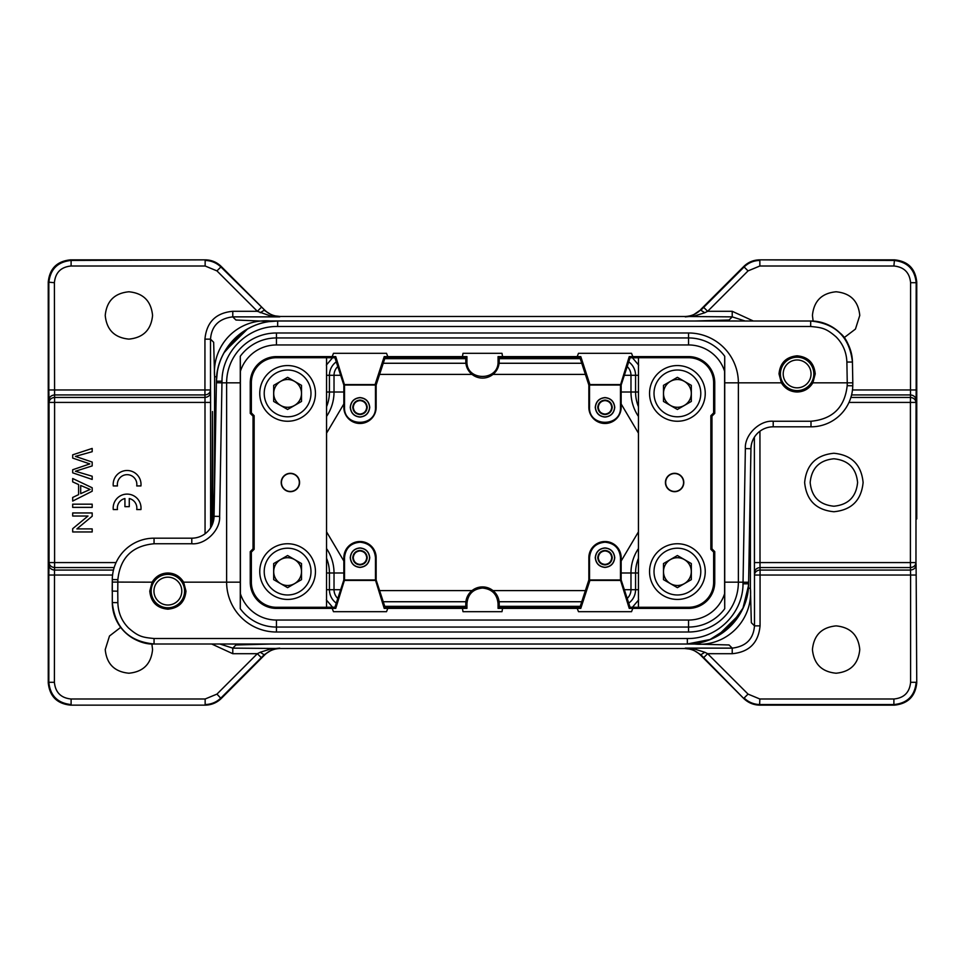 <?xml version="1.0" encoding="UTF-8"?>
<svg xmlns="http://www.w3.org/2000/svg" width="965" height="965" viewBox="0 0 965 965"><rect width="100%" height="100%" fill="white"/><g stroke="black" fill="none" stroke-linecap="round" stroke-linejoin="round"><path stroke-width="1.45" d="M211.902 525.479L212.493 411.56L213.108 522.367M638.661 599.88L632.232 607.48M264.736 654.849L221.13 698.624C216.715 702.797 211.468 704.969 205.388 705.15L70.517 705.15M112.579 575.044L48.829 575.044L49.034 562.583L54.595 562.583L54.595 567.565C51.302 567.191 49.444 565.538 49.034 562.583L49.034 402.417C49.444 399.462 51.302 397.809 54.595 397.435L54.595 402.417L49.034 402.417L48.829 389.957L204.942 389.957L204.942 394.938L54.51 394.938C51.217 395.312 49.36 396.977 48.938 399.92M326.58 531.872L343.842 561.027M621.158 561.027L638.42 531.872M638.42 433.128L621.158 403.973M343.842 403.973L326.58 433.128M857.596 482.5C856.172 468.109 848.271 460.209 833.881 458.785C819.49 460.209 811.577 468.109 810.166 482.5C811.577 496.891 819.49 504.792 833.881 506.215C848.271 504.792 856.172 496.891 857.596 482.5M850.889 397.435L910.405 397.435C913.698 397.809 915.556 399.462 915.966 402.417L910.405 402.417L910.49 394.938L851.576 394.938M759.938 431.198L760.01 567.565L910.405 567.565C913.746 567.239 915.592 565.574 915.966 562.583L916.062 565.08C915.604 568.059 913.746 569.712 910.49 570.062L910.598 575.044L760.058 575.044L760.058 570.062L910.49 570.062L910.405 562.583L915.966 562.583L916.062 399.92C915.64 396.977 913.783 395.312 910.49 394.938L910.598 282.709C909.609 272.564 904.048 266.991 893.892 266.002L894.483 259.85L759.612 259.85L894.483 259.85C907.993 261.189 915.411 268.62 916.75 282.13L916.75 446.059L916.171 282.709C914.772 269.259 907.341 261.841 893.892 260.441L759.612 259.85C753.508 259.971 748.261 262.142 743.87 266.376L700.976 309.27L744.111 266.967C748.502 262.733 753.749 260.55 759.853 260.441L759.853 266.002L748.044 270.9L744.111 266.967L703.702 307.365L707.635 311.309L704.776 312.744L700.843 310.235L703.702 307.365M704.776 652.256L707.635 653.691L703.702 657.635L700.843 654.765L704.776 652.268L694.125 648.902L685.247 648.13L732.218 648.13C746.029 646.466 753.46 639.035 754.485 625.851L760.058 625.851C758.454 642.835 749.178 652.111 732.218 653.703L707.635 653.691L748.044 694.1L759.853 698.998L893.892 698.998C904.048 698.009 909.609 692.436 910.598 682.291L916.171 682.291C914.832 695.801 907.402 703.22 893.892 704.559L759.612 705.15C753.532 704.969 748.285 702.797 743.87 698.624L700.252 654.837M48.938 565.08C49.36 568.023 51.217 569.688 54.51 570.062L54.402 682.291C55.391 692.436 60.952 698.009 71.108 698.998L205.147 698.998L216.956 694.1L221.13 698.624L264.157 654.765L272.673 649.373L279.753 648.13L270.875 648.902L260.224 652.256L264.157 654.765L261.298 657.635L257.366 653.691L232.782 653.703L211.649 643.993M260.224 652.256L257.366 653.691L216.956 694.1M70.517 705.138C57.08 703.762 49.649 696.332 48.262 682.87L48.25 282.13L48.829 682.291C50.228 695.741 57.659 703.159 71.108 704.559L71.108 698.998M205.062 533.802L204.99 397.435L54.595 397.435L54.402 282.709L48.25 282.13C49.589 268.62 57.007 261.189 70.517 259.85L205.388 259.85L71.108 260.441C57.659 261.841 50.228 269.259 48.841 282.709L48.829 389.908M205.147 698.998L205.147 704.559C211.226 704.39 216.474 702.218 220.889 698.033L261.298 657.635M151.879 643.92L152.567 649.554C151.155 663.944 143.266 671.833 128.9 673.22C114.521 671.833 106.633 663.944 105.233 649.554L109.491 636.007L120.746 627.334M748.044 694.1L744.111 698.033C748.526 702.218 753.774 704.39 759.853 704.559L893.892 704.559L893.892 698.998M759.853 698.998L759.612 705.15L894.483 705.15M833.881 453.26C851.613 454.985 861.359 464.732 863.108 482.5C861.359 500.268 851.613 510.015 833.881 511.74C816.137 510.015 806.39 500.268 804.641 482.5C806.39 464.732 816.137 454.985 833.881 453.26M916.75 518.941L916.75 446.059M852.469 389.957L916.171 389.957L916.062 399.92M916.062 565.08L916.171 575.044L910.598 575.044L910.598 682.291M916.171 575.044L916.75 682.87C915.363 696.32 907.944 703.738 894.483 705.138M836.1 625.887C850.479 627.286 858.368 635.175 859.767 649.554C858.368 663.944 850.479 671.833 836.1 673.22C821.734 671.833 813.845 663.944 812.433 649.554C813.845 635.175 821.734 627.286 836.1 625.887M270.875 648.902A5.573 2.714 70.8 0 0 272.673 649.373M700.469 655.042C696.272 650.905 691.024 648.733 684.716 648.528L692.327 649.373L700.843 654.765L743.87 698.624L703.702 657.635M694.125 648.902A5.573 2.714 109.2 0 1 692.327 649.373M264.663 310.079L221.13 266.376C216.739 262.142 211.492 259.971 205.388 259.85L71.108 260.441L71.108 266.002C60.952 266.991 55.391 272.564 54.402 282.709M219.839 643.993L232.782 648.13L235.93 644.982L270.417 644.041L694.583 644.041L729.045 644.958L732.218 648.13L732.218 653.703M210.563 392.453L210.515 389.957L204.942 389.957L204.942 339.149C206.546 322.165 215.822 312.889 232.782 311.297L257.353 311.297L216.956 270.9L220.889 266.967L264.531 309.958C268.56 314.107 273.807 316.279 280.284 316.472L272.673 315.627A5.573 2.714 109.2 0 0 270.875 316.098L279.753 316.87L232.782 316.87C218.971 318.534 211.54 325.965 210.515 339.149L210.515 390.005C210.105 392.912 208.247 394.576 204.942 394.938L204.99 397.435C208.295 397.061 210.153 395.409 210.563 392.453L210.623 527.795M748.333 588.264L750.408 588.228L751.337 622.715L754.485 625.851L754.485 574.995A5.573 4.982 178.8 0 1 760.058 570.062L760.01 567.565C756.705 567.939 754.847 569.591 754.437 572.547L754.377 437.205M700.264 310.151L692.327 315.627L685.247 316.87L694.125 316.098A5.573 2.714 -109.2 0 0 692.327 315.627M232.782 653.703L232.782 648.13L280.284 648.516C273.891 648.685 268.644 650.856 264.543 655.042M700.554 655.126L700.771 655.368C696.332 650.893 690.988 648.625 684.716 648.528L280.284 648.516C274.012 648.625 268.668 650.893 264.241 655.344L264.482 655.09M264.446 309.874L264.229 309.632C268.668 314.107 274.012 316.375 280.284 316.472L684.716 316.484C691.109 316.327 696.356 314.144 700.457 309.958M216.956 270.9L205.147 266.002L205.147 260.441C211.226 260.61 216.474 262.782 220.889 266.967L264.531 309.958M261.298 307.365L257.366 311.309L270.875 316.098M128.9 291.78C143.266 293.167 151.155 301.056 152.567 315.446C151.155 329.825 143.266 337.714 128.9 339.113C114.521 337.714 106.633 329.825 105.233 315.446C106.633 301.056 114.521 293.167 128.9 291.78M272.673 315.627L264.157 310.235L260.224 312.732M267.172 643.993L270.405 643.993M116.065 562.583L54.595 562.583L54.595 402.417L210.635 402.417M750.408 479.195L750.408 588.228C753.243 619.783 726.838 647.177 694.583 644.041L694.583 643.546M326.339 365.12L332.768 357.52M848.983 402.417L910.405 402.417L910.405 562.583L754.365 562.583M813.133 321.092L812.433 315.446C813.845 301.056 821.734 293.167 836.1 291.78C850.479 293.167 858.368 301.056 859.767 315.446L855.448 329.077L844.049 337.738M745.161 321.007L732.218 316.87L684.716 316.484C690.988 316.375 696.332 314.107 700.759 309.656L700.518 309.91M204.942 339.149L210.515 339.149L213.663 342.286L214.592 376.772C211.974 344.409 238.053 318.281 270.417 320.959L697.779 321.007M694.595 321.007L729.07 320.018L732.218 316.87L732.218 311.297L753.351 321.007M694.125 316.098L704.776 312.744M232.782 311.297L232.782 316.882L235.93 320.018L270.417 321.454M287.606 421.247A27.84 27.84 0 0 1 259.754 393.406A27.84 27.84 0 0 1 287.606 365.566A27.84 27.84 0 0 1 315.446 393.406A27.84 27.84 0 0 1 287.606 421.247A27.84 27.84 0 0 0 315.446 393.406A27.84 27.84 0 0 0 287.606 365.566M287.606 407.29A13.884 13.884 0 0 0 301.49 393.406A13.884 13.884 0 0 0 287.606 379.51A13.884 13.884 0 0 0 273.71 393.406A13.884 13.884 0 0 0 287.606 407.29M301.526 401.44L301.526 385.361L287.606 377.327L273.674 385.361L273.674 401.44L287.606 409.474L301.526 401.44M781.373 382.828L779.02 373.913C780.094 362.912 786.125 356.881 797.126 355.808C808.115 356.869 814.146 362.912 815.22 373.913L812.88 382.828C809.201 388.738 803.954 391.802 797.126 392.007C790.311 391.802 785.064 388.738 781.373 382.828L738.37 382.828L738.37 582.172L748.611 582.269L748.575 583.801A61.253 61.253 0 0 1 687.333 643.993L154.05 643.993C138.876 645.127 113.122 631.544 112.29 602.594A41.76 41.76 0 0 0 154.05 643.993L154.05 643.981C128.9 641.52 114.98 627.72 112.302 602.594L112.29 579.591L112.266 582.076L152.12 582.172C155.799 576.262 161.046 573.198 167.874 572.993C174.689 573.198 179.936 576.262 183.627 582.172L185.98 591.087C184.906 602.088 178.875 608.119 167.874 609.192C156.885 608.131 150.854 602.088 149.78 591.087L152.12 582.172M724.727 382.828L738.37 382.828A49.842 49.842 0 0 0 688.54 332.985L276.46 332.985A49.842 49.842 0 0 0 226.63 382.828L226.63 582.172A49.842 49.842 0 0 0 276.46 632.015L688.54 632.015A49.842 49.842 0 0 0 738.37 582.172L724.727 582.172M326.58 357.762L326.532 607.287L326.532 357.713L334.927 357.762L335.76 356.616L332.177 356.616L333.48 353.311L386.507 353.311L387.809 356.616L466.939 356.616L466.939 361.38C466.011 381.44 498.989 381.44 498.061 361.38L498.061 356.616L577.203 356.604L580.785 356.616L579.953 357.762L499.207 357.762L499.207 361.38A16.707 16.707 0 0 1 482.5 378.087A16.707 16.707 0 0 1 465.793 361.38L465.793 357.762L385.047 357.762L376.145 385.047L376.145 407.327A16.152 16.152 0 0 1 359.993 423.478A16.152 16.152 0 0 1 343.842 407.327L343.842 385.047L334.927 357.762M385.047 607.238L465.793 607.238L465.793 603.62A16.707 16.707 0 0 1 482.5 586.913A16.707 16.707 0 0 1 499.207 603.62L499.207 607.238L579.953 607.238L588.855 579.953L588.855 557.673A16.152 16.152 0 0 1 605.007 541.522A16.152 16.152 0 0 1 621.158 557.673L621.158 579.953L630.073 607.238L629.24 608.384L632.823 608.384L631.52 611.689L578.493 611.689L577.191 608.384L498.061 608.384L498.061 603.62C497.132 594.175 491.945 588.988 482.5 588.059C473.055 588.988 467.868 594.175 466.939 603.62L466.939 608.384L384.215 608.384L385.047 607.238L376.145 579.953L375.433 579.953L384.215 608.384M638.42 607.238L638.468 357.713L638.468 607.287L630.073 607.238M387.809 608.384L386.507 611.689L333.48 611.689L332.189 608.396L335.76 608.384L334.927 607.238L326.58 607.238M577.191 356.616L578.493 353.311L631.52 353.311L632.811 356.604L629.24 356.616L630.073 357.762L638.42 357.762M290.381 491.45A8.95 8.95 0 0 0 299.331 482.5A8.95 8.95 0 0 0 290.381 473.55A8.95 8.95 0 0 0 281.442 482.5A8.95 8.95 0 0 0 290.381 491.45M466.939 608.384L465.793 607.238M499.207 607.238L498.061 608.384M502.572 608.384L501.993 611.689L463.007 611.689L462.428 608.396M579.953 607.238L580.785 608.384L577.191 608.384M674.619 491.45A8.95 8.95 0 0 0 683.558 482.5A8.95 8.95 0 0 0 674.619 473.55A8.95 8.95 0 0 0 665.669 482.5A8.95 8.95 0 0 0 674.619 491.45M498.061 356.616L499.207 357.762M465.793 357.762L466.939 356.616M462.428 356.616L463.007 353.311L501.993 353.311L502.572 356.604M385.047 357.762L384.215 356.616L387.809 356.616M290.381 473.308A9.192 9.192 0 0 1 299.572 482.5A9.192 9.192 0 0 1 290.381 491.692A9.192 9.192 0 0 1 281.201 482.5A9.192 9.192 0 0 1 290.381 473.308M688.54 620.049A37.864 37.864 0 0 0 724.606 593.692L724.606 371.308A37.864 37.864 0 0 0 688.54 344.951L276.46 344.951A37.864 37.864 0 0 0 240.394 371.308L240.394 593.692A37.864 37.864 0 0 0 276.46 620.049L688.54 620.049L688.54 627.057A44.885 44.885 0 0 0 724.727 608.722L724.606 593.692M632.811 356.604L688.54 356.604A26.224 26.224 0 0 1 714.751 382.828L714.751 413.37L711.977 416.156L711.977 548.844L714.751 551.63L714.751 582.172A26.224 26.224 0 0 1 688.54 608.396L632.811 608.396M332.189 608.396L276.46 608.396A26.224 26.224 0 0 1 250.249 582.172L250.249 551.63L253.023 548.844L253.023 416.156L250.249 413.37L250.249 382.828A26.224 26.224 0 0 1 276.46 356.604L332.189 356.604M334.927 607.238L343.842 579.953L343.842 557.673A16.152 16.152 0 0 1 359.993 541.522A16.152 16.152 0 0 1 376.145 557.673L376.145 579.953M580.785 608.384L589.917 580.423L588.855 579.953M674.619 473.308A9.192 9.192 0 0 1 683.799 482.5A9.192 9.192 0 0 1 674.619 491.692A9.192 9.192 0 0 1 665.428 482.5A9.192 9.192 0 0 1 674.619 473.308M579.953 357.762L588.855 385.047L589.917 384.577L580.785 356.616M630.073 357.762L621.158 385.047L621.158 407.327A16.152 16.152 0 0 1 605.007 423.478A16.152 16.152 0 0 1 588.855 407.327L588.855 385.047M384.215 356.616L375.083 384.577L376.145 385.047M714.751 551.63L713.642 552.089L713.642 582.172L714.751 582.172M638.468 607.287L688.54 607.287A25.102 25.102 0 0 0 713.642 582.172M714.751 413.37L713.642 412.911L713.642 382.828A25.102 25.102 0 0 0 688.54 357.713L638.468 357.713M711.977 416.156L710.855 415.698L710.855 549.302L711.977 548.844M250.249 413.37L251.358 412.911L251.358 382.828L250.249 382.828M326.532 357.713L276.46 357.713A25.102 25.102 0 0 0 251.358 382.828M250.249 551.63L251.358 552.089L251.358 582.172A25.102 25.102 0 0 0 276.46 607.287L326.532 607.287M253.023 548.844L254.145 549.302L254.145 415.698L253.023 416.156M724.606 371.308L724.727 356.278A44.885 44.885 0 0 0 688.54 337.943L276.46 337.943A44.885 44.885 0 0 0 240.273 356.278L240.394 371.308M240.394 593.692L240.273 608.722A44.885 44.885 0 0 0 276.46 627.057L688.54 627.057L688.54 632.015M344.517 579.953L344.517 557.673C345.446 548.289 350.597 543.126 359.993 542.197C369.378 543.126 374.541 548.289 375.469 557.673L375.469 579.953L344.529 579.953L335.76 608.384M375.083 580.423L344.891 580.423M344.553 579.965L343.842 579.953M620.471 579.953L589.543 579.953L589.531 557.673C590.459 548.289 595.622 543.126 605.007 542.197C614.403 543.126 619.554 548.289 620.483 557.673L620.483 579.953L621.158 579.953M620.447 579.953L629.24 608.384M589.917 580.423L620.109 580.423M620.483 385.047L620.483 407.327C621.412 427.278 588.602 427.278 589.531 407.327L589.531 385.047L620.471 385.047L629.24 356.616M589.917 384.577L620.109 384.577M620.447 385.035L621.158 385.047M344.529 385.047L375.457 385.047L375.469 407.327C376.398 427.278 343.588 427.278 344.517 407.327L344.517 385.047L343.842 385.047M344.553 385.047L335.76 356.616M375.083 384.577L344.891 384.577M710.855 549.302L713.642 552.089M713.642 412.911L710.855 415.698M254.145 415.698L251.358 412.911M251.358 552.089L254.145 549.302M350.247 557.673C350.922 551.799 354.167 548.542 359.993 547.927C365.795 548.542 369.052 551.787 369.74 557.673C369.064 563.56 365.807 566.805 359.993 567.42C354.179 566.817 350.934 563.56 350.247 557.673M595.26 557.673C595.936 551.799 599.193 548.542 605.007 547.927C610.821 548.542 614.066 551.787 614.753 557.673C614.078 563.56 610.833 566.805 605.007 567.42C599.205 566.817 595.948 563.56 595.26 557.673M595.26 407.327C595.936 401.44 599.193 398.195 605.007 397.58C610.821 398.183 614.066 401.44 614.753 407.327C614.078 413.201 610.833 416.458 605.007 417.073C599.205 416.458 595.948 413.213 595.26 407.327M350.247 407.327C350.922 401.44 354.167 398.195 359.993 397.58C365.795 398.183 369.052 401.44 369.74 407.327C369.064 413.201 365.807 416.458 359.993 417.073C354.179 416.458 350.934 413.213 350.247 407.327M240.273 382.828L221.962 382.828L221.986 381.199C221.926 351.61 248.089 325.917 277.667 326.484L277.667 321.019C245.339 320.356 216.317 348.86 216.425 381.199L216.389 382.731L216.425 381.199A61.253 61.253 0 0 1 277.667 321.007L810.684 321.007C821.505 320.971 831.263 324.964 839.96 332.985C846.57 338.088 850.732 347.774 852.445 362.044A41.76 41.76 0 0 0 810.684 321.007L810.684 321.019C835.678 323.432 849.586 337.111 852.433 362.044L852.807 382.828L812.88 382.828M359.993 567.299C365.723 566.696 368.932 563.488 369.619 557.673C368.944 551.871 365.735 548.663 359.993 548.048C354.252 548.651 351.043 551.859 350.367 557.673C351.031 563.488 354.239 566.684 359.993 567.299M605.007 567.299C610.749 566.696 613.957 563.488 614.633 557.673C613.969 551.871 610.761 548.663 605.007 548.048C599.277 548.651 596.068 551.859 595.381 557.673C596.056 563.488 599.265 566.684 605.007 567.299M605.007 416.952C610.749 416.349 613.957 413.141 614.633 407.327C613.969 401.512 610.761 398.316 605.007 397.701C599.277 398.304 596.068 401.512 595.381 407.327C596.056 413.129 599.265 416.337 605.007 416.952M359.993 416.952C365.723 416.349 368.932 413.141 369.619 407.327C368.944 401.512 365.735 398.316 359.993 397.701C354.252 398.304 351.043 401.512 350.367 407.327C351.031 413.129 354.239 416.337 359.993 416.952M852.807 382.828L852.758 385.783A41.76 41.76 0 0 1 810.998 426.82L810.998 421.247C832.699 419.196 844.761 407.339 847.186 385.686L847.246 382.828L852.807 382.828L852.758 385.783A41.76 41.76 0 0 1 810.998 426.82L773.206 426.82A22.279 22.279 0 0 0 750.939 448.701L748.611 582.269M751.047 447.205L751.132 446.421M751.252 445.335L750.903 448.701M191.794 543.753C205.412 544.948 220.587 530.038 219.634 516.396L214.061 516.299A22.279 22.279 0 0 1 191.794 538.181L191.794 543.753L154.05 543.753L154.05 538.181A41.76 41.76 0 0 0 112.29 579.591A41.76 41.76 0 0 1 154.05 538.181L191.794 538.181A22.279 22.279 0 0 0 214.061 516.299L216.425 381.199L217.342 371.766L216.425 381.199L217.342 371.766L216.425 381.199L221.986 381.199M352.756 557.673C353.262 553.295 355.675 550.882 359.993 550.436C364.3 550.87 366.712 553.283 367.231 557.673C366.724 562.064 364.312 564.477 359.993 564.911C355.687 564.477 353.274 562.064 352.756 557.673M597.769 557.673C598.276 553.295 600.688 550.882 605.007 550.436C609.313 550.87 611.726 553.283 612.244 557.673C611.738 562.064 609.325 564.477 605.007 564.911C600.7 564.477 598.288 562.064 597.769 557.673M597.769 407.327C598.276 402.936 600.688 400.523 605.007 400.089C609.313 400.523 611.726 402.936 612.244 407.327C611.738 411.705 609.325 414.118 605.007 414.564C600.7 414.13 598.288 411.717 597.769 407.327M352.756 407.327C353.262 402.936 355.675 400.523 359.993 400.089C364.3 400.523 366.712 402.936 367.231 407.327C366.724 411.705 364.312 414.118 359.993 414.564C355.687 414.13 353.274 411.717 352.756 407.327M687.333 643.981L687.333 638.516C716.886 639.12 743.098 613.366 743.014 583.801L748.575 583.801L747.658 593.234L748.575 583.801C748.876 615.573 720.216 644.62 687.333 643.981L710.059 639.518L729.576 627.021L742.966 608.131L748.502 585.634M740.095 613.764L717.538 635.971L740.095 613.764M695.705 643.39L687.333 643.993L695.705 643.39M224.905 351.236L247.462 329.029L224.905 351.236M269.295 321.61L277.667 321.007L269.295 321.61M183.627 582.172L240.273 582.172M359.993 564.404C363.986 564.006 366.23 561.763 366.724 557.673C366.242 553.596 363.998 551.353 359.993 550.943C355.989 551.353 353.745 553.596 353.262 557.673C353.733 561.751 355.976 563.994 359.993 564.404M605.007 564.404C609.012 564.006 611.255 561.763 611.738 557.673C611.267 553.596 609.024 551.353 605.007 550.943C601.014 551.353 598.77 553.596 598.276 557.673C598.758 561.751 601.002 563.994 605.007 564.404M605.007 414.057C609.012 413.647 611.255 411.404 611.738 407.327C611.267 403.249 609.024 401.006 605.007 400.596C601.014 400.994 598.77 403.237 598.276 407.327C598.758 411.404 601.002 413.647 605.007 414.057M359.993 414.057C363.986 413.647 366.23 411.404 366.724 407.327C366.242 403.249 363.998 401.006 359.993 400.596C355.989 400.994 353.745 403.237 353.262 407.327C353.733 411.404 355.976 413.647 359.993 414.057M810.684 326.484C821.83 327.63 825.847 328.016 836.064 336.857C842.867 343.721 846.474 352.116 846.884 362.044L852.433 362.044A41.76 41.76 0 0 0 810.684 321.007L810.684 326.484L277.667 326.484L277.667 325.663M154.05 638.516C142.856 637.346 138.815 636.972 128.574 628.022C121.723 621.122 118.152 612.654 117.863 602.643L112.29 602.594A41.76 41.76 0 0 0 154.05 643.993L154.05 638.516L687.333 638.516L687.333 639.337M154.05 543.753C132.217 545.852 120.155 557.806 117.863 579.639L117.754 591.183L112.193 591.087L112.266 582.076M219.634 516.396L221.962 382.828L216.389 382.731M724.727 356.278L724.727 608.722L724.727 356.278M240.273 608.722L240.273 356.278L240.273 608.722M287.606 599.434A27.84 27.84 0 0 1 259.754 571.594A27.84 27.84 0 0 1 287.606 543.753A27.84 27.84 0 0 1 315.446 571.594A27.84 27.84 0 0 1 287.606 599.434A27.84 27.84 0 0 0 315.446 571.594A27.84 27.84 0 0 0 287.606 543.753M287.606 585.49A13.884 13.884 0 0 0 301.49 571.594A13.884 13.884 0 0 0 287.606 557.71A13.884 13.884 0 0 0 273.71 571.594A13.884 13.884 0 0 0 287.606 585.49M301.526 579.639L301.526 563.56L287.606 555.526L273.674 563.56L273.674 579.639L287.606 587.673L301.526 579.639M176.233 576.624A16.707 16.707 0 0 1 182.349 599.434A16.707 16.707 0 0 1 159.527 605.55A16.707 16.707 0 0 1 153.411 582.739A16.707 16.707 0 0 1 176.233 576.624M160.914 603.149A13.92 13.92 0 0 0 179.936 598.047A13.92 13.92 0 0 0 174.834 579.036A13.92 13.92 0 0 0 155.823 584.127A13.92 13.92 0 0 0 160.914 603.149M677.394 421.247A27.84 27.84 0 0 1 649.554 393.406A27.84 27.84 0 0 1 677.394 365.566A27.84 27.84 0 0 1 705.246 393.406A27.84 27.84 0 0 1 677.394 421.247A27.84 27.84 0 0 0 705.246 393.406A27.84 27.84 0 0 0 677.394 365.566M677.394 407.29A13.884 13.884 0 0 0 691.29 393.406A13.884 13.884 0 0 0 677.394 379.51A13.884 13.884 0 0 0 663.51 393.406A13.884 13.884 0 0 0 677.394 407.29M691.326 401.44L691.326 385.361L677.394 377.327L663.474 385.361L663.474 401.44L677.394 409.474L691.326 401.44M805.473 359.45A16.707 16.707 0 0 1 811.589 382.261A16.707 16.707 0 0 1 788.767 388.376A16.707 16.707 0 0 1 782.651 365.566A16.707 16.707 0 0 1 805.473 359.45M790.166 385.964A13.92 13.92 0 0 0 809.177 380.873A13.92 13.92 0 0 0 804.086 361.851A13.92 13.92 0 0 0 785.064 366.953A13.92 13.92 0 0 0 790.166 385.964M677.394 599.434A27.84 27.84 0 0 1 649.554 571.594A27.84 27.84 0 0 1 677.394 543.753A27.84 27.84 0 0 1 705.246 571.594A27.84 27.84 0 0 1 677.394 599.434A27.84 27.84 0 0 0 705.246 571.594A27.84 27.84 0 0 0 677.394 543.753M677.394 585.49A13.884 13.884 0 0 0 691.29 571.594A13.884 13.884 0 0 0 677.394 557.71A13.884 13.884 0 0 0 663.51 571.594A13.884 13.884 0 0 0 677.394 585.49M691.326 579.639L691.326 563.56L677.394 555.526L663.474 563.56L663.474 579.639L677.394 587.673L691.326 579.639M113.267 485.938L117.477 485.938A9.747 9.747 0 0 1 127.103 474.671A9.747 9.747 0 0 1 136.728 485.938L140.938 485.938A13.92 13.92 0 0 0 127.103 470.498A13.92 13.92 0 0 0 113.267 485.938M124.931 498.531L124.931 506.661L129.262 506.661L129.262 498.531A9.747 9.747 0 0 1 136.728 509.556L140.938 509.556A13.92 13.92 0 0 0 127.103 494.104A13.92 13.92 0 0 0 113.267 509.556L117.477 509.556A9.747 9.747 0 0 1 124.931 498.531M92.182 448.435L72.689 454.829L72.689 458.086L89.829 463.912L72.689 469.75L72.689 472.826L92.182 479.436L92.182 476.228L75.427 471.246L92.182 465.914L92.182 462.066L75.427 456.385L92.182 451.704L92.182 448.435M80.698 493.646L80.698 485.467L90.131 489.424L80.698 493.646M92.182 487.771L72.689 478.519L72.689 481.897L78.599 484.551L78.599 494.635L72.689 497.445L72.689 501.076L92.182 491.221L92.182 487.771M92.182 504.176L72.689 504.176L72.689 507.373L92.182 507.373L92.182 504.176M92.182 512.958L72.689 512.958L72.689 516.022L88.008 516.022L72.689 528.687L72.689 531.956L92.182 531.956L92.182 528.904L76.886 528.904L92.182 516.239L92.182 512.958M242.505 332.141L224.037 352.768M722.496 632.859L740.963 612.232M632.232 357.52L638.661 365.12M332.768 607.48L326.339 599.88M113.472 570.062L54.51 570.062L54.595 567.565L114.172 567.565M379.619 590.604L472.03 590.604M492.97 590.604L585.381 590.604M585.381 374.396L492.97 374.396M472.03 374.396L379.619 374.396M54.402 682.291L48.841 682.291L48.829 575.044M621.158 392.007L630.977 392.007L630.977 375.301L624.343 375.301M628.734 361.863A16.634 16.634 0 0 1 635.573 375.301L635.573 392.007L630.977 392.007A43.642 43.642 0 0 0 638.42 416.397M621.158 572.993L635.573 572.993L635.573 589.699A16.634 16.634 0 0 1 628.734 603.137M638.42 548.603A43.642 43.642 0 0 0 630.977 572.993L630.977 589.699L638.42 589.699M624.343 589.699L630.977 589.699A12.038 12.038 0 0 1 627.202 598.457M383.25 601.738L465.902 601.738M499.098 601.738L581.75 601.738M340.657 589.699L334.023 589.699A12.038 12.038 0 0 0 337.798 598.457M343.842 572.993L334.023 572.993L334.023 589.699L329.427 589.699L329.427 572.993L334.023 572.993A43.642 43.642 0 0 0 326.58 548.603M343.842 392.007L329.427 392.007L329.427 375.301A16.634 16.634 0 0 1 336.266 361.863M326.58 416.397A43.642 43.642 0 0 0 334.023 392.007L334.023 375.301L326.58 375.301M340.657 375.301L334.023 375.301A12.038 12.038 0 0 1 337.798 366.543M581.75 363.262L499.098 363.262M465.902 363.262L383.25 363.262M638.42 375.301L630.977 375.301A12.038 12.038 0 0 0 627.202 366.543M638.42 392.007L635.573 392.007A39.046 39.046 0 0 0 638.42 406.663M638.42 558.337A39.046 39.046 0 0 0 635.573 572.993L638.42 572.993M580.242 606.334L499.207 606.334M465.793 606.334L384.758 606.334M336.266 603.137A16.634 16.634 0 0 1 329.427 589.699L326.58 589.699M326.58 572.993L329.427 572.993A39.046 39.046 0 0 0 326.58 558.337M326.58 406.663A39.046 39.046 0 0 0 329.427 392.007L326.58 392.007M384.758 358.666L465.793 358.666M499.207 358.666L580.242 358.666M754.437 572.547L754.485 575.044L760.058 575.044L760.058 625.851M916.171 389.957L916.171 282.709L910.598 282.709M205.147 266.002L71.108 266.002M214.592 485.805L214.592 376.772L216.667 376.736M893.892 266.002L759.853 266.002M748.044 270.9L707.647 311.297L732.218 311.297M287.606 370.017A23.389 23.389 0 0 0 264.217 393.406A23.389 23.389 0 0 0 287.606 416.796A23.389 23.389 0 0 0 310.983 393.406A23.389 23.389 0 0 0 287.606 370.017M688.54 332.985L688.54 344.951M276.46 332.985L276.46 344.951M276.46 632.015L276.46 620.049M466.939 603.62L465.793 603.62M499.207 603.62L498.061 603.62M498.061 361.38L499.207 361.38M465.793 361.38L466.939 361.38M688.54 608.396L688.54 607.287M688.54 357.713L688.54 356.604M714.751 382.828L713.642 382.828M276.46 356.604L276.46 357.713M276.46 607.287L276.46 608.396M250.249 582.172L251.358 582.172M376.145 557.673L375.469 557.673M344.517 557.673L343.842 557.673M589.531 557.673L588.855 557.673M620.483 557.673L621.158 557.673M588.855 407.327L589.531 407.327M620.483 407.327L621.158 407.327M375.469 407.327L376.145 407.327M344.517 407.327L343.842 407.327M750.939 448.701A22.279 22.279 0 0 1 773.206 426.82L773.206 421.247C759.588 420.052 744.413 434.962 745.366 448.604L750.939 448.701M810.998 421.247L773.206 421.247M847.186 385.686L852.758 385.783A41.76 41.76 0 0 1 810.998 426.82M743.014 583.801L745.366 448.604M847.246 382.828L846.884 362.044M117.754 591.183L117.863 602.643M112.29 579.591L117.863 579.639M287.606 548.204A23.389 23.389 0 0 0 264.217 571.594A23.389 23.389 0 0 0 287.606 594.983A23.389 23.389 0 0 0 310.983 571.594A23.389 23.389 0 0 0 287.606 548.204M677.394 370.017A23.389 23.389 0 0 0 654.017 393.406A23.389 23.389 0 0 0 677.394 416.796A23.389 23.389 0 0 0 700.783 393.406A23.389 23.389 0 0 0 677.394 370.017M677.394 548.204A23.389 23.389 0 0 0 654.017 571.594A23.389 23.389 0 0 0 677.394 594.983A23.389 23.389 0 0 0 700.783 571.594A23.389 23.389 0 0 0 677.394 548.204M522.656 320.983L541.317 320.971M709.504 321.007L736.633 320.983M728.961 320.959L717.984 320.971M528.084 320.959L523.561 320.971M415.203 321.007L442.332 320.983M440.981 320.971L436.904 320.959M435.529 320.959L428.713 320.959M428.581 320.959L427.097 320.959M424.793 320.971L422.839 320.971M750.879 448.99L751.289 445.094L750.879 448.99M228.343 644.017L246.437 644.029M234.061 644.041L229.465 644.029M424.262 644.029L431.825 644.041M432.803 644.041L434.733 644.041M441.234 644.029L415.203 643.993M549.797 643.993L522.668 644.017M524.019 644.029L528.096 644.041M529.471 644.041L536.287 644.041M536.419 644.041L537.903 644.041M540.207 644.029L542.161 644.029M214.121 516.01L213.711 519.906L214.121 516.01M750.927 450.088L750.541 471.439M214.073 514.9L214.459 493.561M216.425 381.199C216.124 349.427 244.784 320.38 277.667 321.019M916.75 282.13L916.75 446.035"/></g></svg>
